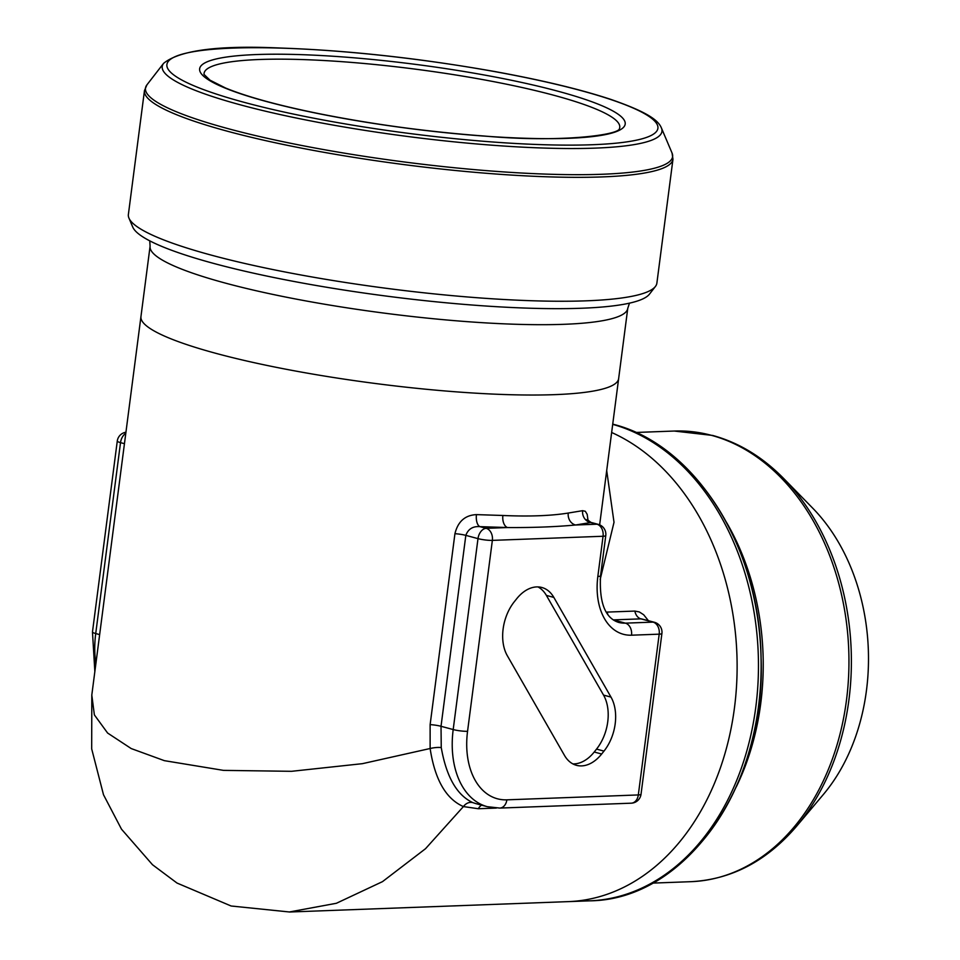 <?xml version="1.0" encoding="UTF-8"?>
<svg xmlns="http://www.w3.org/2000/svg" width="960" height="960" viewBox="0 0 960 960"><rect width="100%" height="100%" fill="white"/><g stroke="black" fill="none" stroke-linecap="round" stroke-linejoin="round"><path stroke-width="1.44" d="M496.344 808.068L478.368 808.74L463.416 806.568L425.532 848.7L382.512 881.628L336.396 903.276L289.704 911.904M606.24 612.12L634.86 611.076L639.348 611.952L643.68 614.76L648.36 620.64M606.696 470.52L614.016 522.3L600.156 579.552M140.952 316.62A240.84 36.132 7.4 0 0 217.2 353.688A240.84 36.132 7.4 0 0 473.112 393.012A240.84 36.132 7.4 0 0 618.636 378.66L627.768 308.316A240.84 36.132 -172.6 0 1 482.256 322.68A240.84 36.132 -172.6 0 1 226.332 283.356A240.84 36.132 -172.6 0 1 150.084 246.276L91.8 695.064L94.368 714.888L107.604 733.032L131.208 748.56L164.352 760.656L223.488 770.376L291.552 771.312L362.424 763.668L430.128 748.512L430.128 724.62L454.932 533.7C457.92 521.52 465.096 515.16 476.46 514.62L502.896 515.484C529.296 516.636 551.076 515.832 568.26 513.048L582.648 510.672L585.312 511.284L587.172 514.332L588.12 520.896M599.64 524.832L599.904 522.804M655.404 286.476L649.452 294.168A261.528 39.228 -172.6 0 1 482.304 305.772A261.528 39.228 -172.6 0 1 214.98 263.772A261.528 39.228 -172.6 0 1 132.744 227.064L128.94 218.1A266.472 39.972 -172.6 0 1 128.376 214.5L144.468 90.588A266.472 39.972 -172.6 0 0 228.828 131.604A266.472 39.972 -172.6 0 0 511.968 175.104A266.472 39.972 -172.6 0 0 672.972 159.228L656.88 283.14A266.472 39.972 -172.6 0 1 655.404 286.476A266.472 39.972 -172.6 0 1 485.112 298.308A266.472 39.972 -172.6 0 1 212.736 255.516A266.472 39.972 -172.6 0 1 128.94 218.1M553.836 597.408L610.992 697.104A38.94 25.656 -75 0 1 603.984 751.104L601.656 754.02A38.94 25.656 -75 0 1 576.468 765.324A38.94 25.656 -75 0 1 564.48 755.4L507.312 655.704A38.94 25.656 -75 0 1 514.332 601.704L516.66 598.788A38.94 25.656 -75 0 1 541.836 587.484A38.94 25.656 -75 0 1 553.836 597.408L546.384 595.404A38.94 25.656 105 0 0 537.996 586.92M472.812 802.62A10.248 8.4 -68.5 0 0 463.416 806.568C445.98 798.96 434.892 779.616 430.128 748.512A10.248 2.688 -8.1 0 1 441.252 747.576C446.388 776.892 456.912 795.24 472.812 802.62L475.704 803.568M476.46 514.62A10.248 4.932 92.6 0 0 479.94 526.644L486.216 528.336L507.492 527.544L479.94 526.644C472.908 526.092 468.204 528.996 465.828 535.368L441.024 726.288L441.252 747.576M613.272 619.896L625.38 623.148L653.052 622.116A10.248 6.756 -75 0 1 654.408 622.272L641.292 618.852L613.212 619.884M502.896 515.484A10.248 6.048 91 0 0 507.492 527.544C532.632 527.712 555.348 526.86 575.64 525L596.916 524.208L590.64 522.528A10.248 9.348 77.7 0 1 582.648 510.672M590.64 522.528L575.64 525A10.248 8.76 82.9 0 1 568.26 513.048M572.868 763.896A38.94 25.656 105 0 0 594.216 752.016L596.532 749.1A38.94 25.656 105 0 0 603.552 695.1L546.384 595.404M796.584 826.248L823.38 794.46A184.476 136.02 -92.1 0 0 812.724 508.176L783.648 478.464A224.1 165.228 87.9 0 1 796.584 826.248C766.776 861.036 731.58 879.504 690.996 881.676A225.468 166.248 -92.1 0 0 848.64 675.384A225.468 166.248 -92.1 0 0 711.324 435.3A225.468 166.248 -92.1 0 0 674.22 431.04L712.68 435.444C738.864 442.632 762.516 456.972 783.648 478.464M612.72 424.14L612.804 424.164C695.664 444.636 759.936 547.968 761.064 658.044C766.296 783.924 686.472 899.988 589.74 900.828A240.84 177.576 -92.1 0 0 758.088 681.336A240.84 177.576 -92.1 0 0 612.696 424.356M611.64 432.492A240.84 177.576 87.9 0 1 735.756 696.192A240.84 177.576 87.9 0 1 568.392 901.62L289.632 912L231.12 906L177.024 883.056L152.496 864.732L121.5 829.188L103.5 794.748L91.68 748.86L91.812 695.04M641.028 794.256A10.248 1.536 7.4 0 1 638.316 794.94L659.196 634.164L631.524 635.196A61.488 40.5 -75 0 1 597.84 576.456L603.06 536.256L492.36 540.384L467.556 731.304A71.736 47.256 105 0 0 506.856 799.836L638.316 794.94A10.248 7.56 87.9 0 1 631.248 803.184A10.248 10.248 0 0 0 641.028 794.256L661.908 633.492A10.248 10.248 0 0 0 654.408 622.272M430.128 724.62A10.248 1.536 7.4 0 1 441.024 726.288L453.192 729.552L477.996 538.632L465.828 535.368A10.248 1.536 7.4 0 0 454.932 533.7M661.908 633.492A10.248 1.536 7.4 0 1 659.196 634.164A10.248 7.56 -92.1 0 0 653.052 622.116L640.884 618.852A10.248 7.56 -92.1 0 1 634.86 611.076M124.452 443.688L120.516 442.632L95.724 633.552L99.66 634.608M597.84 576.456A10.248 1.536 -172.6 0 0 600.552 575.772C599.124 602.568 605.148 618.108 618.612 622.392A51.24 33.756 105 0 0 625.38 623.148A10.248 7.56 87.9 0 1 631.524 635.196M125.796 433.308A10.248 6.756 105 0 0 120.516 442.632A10.248 1.536 7.4 0 1 117.276 441.06L92.472 631.98A10.248 1.536 7.4 0 0 95.724 633.552A81.984 54 105 0 0 95.868 663.732M477.996 538.632A10.248 6.756 -75 0 1 486.216 528.336A10.248 7.56 87.9 0 1 492.36 540.384A10.248 1.536 7.4 0 1 477.996 538.632M600.552 575.772L605.772 535.584A10.248 1.536 -172.6 0 1 603.06 536.256A10.248 7.56 87.9 0 0 596.916 524.208A10.248 6.756 -75 0 1 598.272 524.364L590.94 522.396L587.028 519.504L587.352 521.184M475.884 803.616L487.284 806.676A81.984 54 -75 0 1 453.192 729.552A10.248 1.536 -172.6 0 0 467.556 731.304M506.856 799.836A10.248 7.56 87.9 0 1 499.788 808.08L631.248 803.184M607.188 612.108A10.248 7.56 -92.1 0 0 607.908 614.604M481.632 805.164A10.248 7.56 -92.1 0 0 478.368 808.74M603.552 695.1L610.992 697.104M603.984 751.104L596.532 749.1M594.216 752.016L601.656 754.02M726.384 522.156A225.468 166.248 87.9 0 1 736.248 786.936M655.008 443.772A237.84 175.368 87.9 0 1 760.92 653.448A237.84 175.368 87.9 0 1 670.896 870.42M163.608 63.336C179.52 50.328 218.1 45.216 279.372 48C347.076 50.292 418.608 58.092 493.956 71.4C541.344 80.004 580.26 89.316 610.68 99.348C647.556 112.128 658.26 120.252 661.428 127.992A251.964 37.8 -172.6 0 1 519.72 147A251.964 37.8 -172.6 0 1 241.992 105.276A251.964 37.8 -172.6 0 1 163.608 63.336L146.94 84.828A265.776 39.864 7.4 0 0 229.62 129.072A265.776 39.864 7.4 0 0 522.576 173.076A265.776 39.864 7.4 0 0 672.048 153.036L672.972 159.228M245.316 102.648A247.536 37.128 -172.6 0 1 340.2 51.48A247.536 37.128 -172.6 0 1 651.744 135.156A247.536 37.128 -172.6 0 1 245.316 102.648M267.54 101.82A214.608 32.196 7.4 0 0 568.368 138.312A214.608 32.196 7.4 0 0 557.292 91.044A214.608 32.196 7.4 0 0 256.476 54.552A214.608 32.196 7.4 0 0 267.54 101.82M553.392 95.148A209.592 31.44 -172.6 0 1 619.512 128.4C620.184 134.892 560.724 142.92 484.872 136.08C427.668 131.832 371.796 124.248 317.28 113.316C277.128 105.084 246.552 96.636 225.54 88.008L209.988 80.16L204.036 74.436A209.592 31.44 -172.6 0 1 327.612 60.732A209.592 31.44 -172.6 0 1 553.392 95.148M589.74 900.828L568.392 901.62M618.636 378.66L599.916 522.804M94.848 671.58L92.472 631.98M125.94 432.24A10.248 10.248 0 0 0 117.276 441.06M605.772 535.584A10.248 10.248 0 0 0 598.272 524.364M487.284 806.676L499.788 808.08M150.084 246.276L149.76 240.852M627.768 308.316L629.472 303.156M652.632 883.104L690.996 881.676M635.856 432.468L674.22 431.04M661.428 127.992L672.048 153.036M146.94 84.828L144.468 90.588"/></g></svg>
